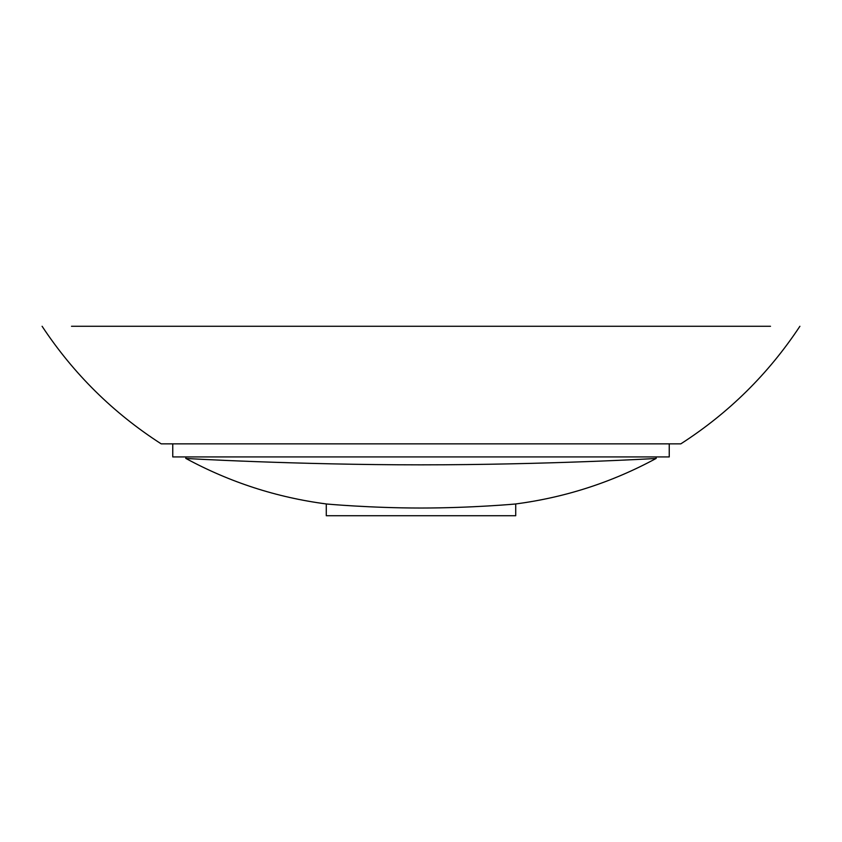 <?xml version="1.0" encoding="UTF-8"?>
<svg xmlns="http://www.w3.org/2000/svg" width="842" height="842" viewBox="0 0 842 842"><rect width="100%" height="100%" fill="white"/><g stroke="black" fill="none" stroke-linecap="round" stroke-linejoin="round"><path stroke-width="1.26" d="M71.496 326.275L770.504 326.275M799.9 326.275C768.451 373.827 728.751 413.022 680.81 443.86L161.19 443.86C113.249 413.022 73.549 373.827 42.1 326.275M497.233 515.725L515.725 515.725L515.725 503.948C565.35 497.443 612.176 482.266 656.181 458.416C658.802 458.416 545.805 464.847 421 464.847C296.195 464.847 183.198 458.416 185.819 458.416L185.819 456.932M656.181 458.416L656.181 456.932M515.725 503.948C516.567 503.948 471.509 508.031 421 508.031C370.491 508.031 325.433 503.948 326.275 503.948C276.65 497.443 229.824 482.266 185.819 458.416M515.725 515.725L326.275 515.725L326.275 503.948M172.757 456.932L172.757 443.86L669.243 443.86L669.243 456.932L172.757 456.932"/></g></svg>
